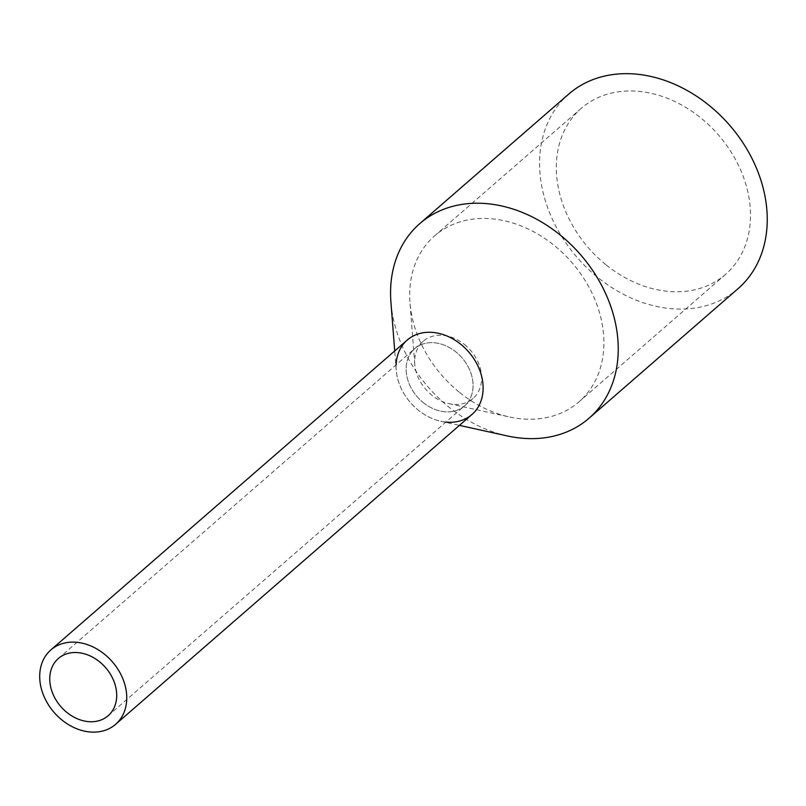 <?xml version="1.0" encoding="UTF-8"?>
<svg xmlns="http://www.w3.org/2000/svg" width="806" height="806" viewBox="0 0 806 806"><rect width="100%" height="100%" fill="white"/><g stroke="black" fill="none" stroke-linecap="round" stroke-linejoin="round"><path stroke-width="0.6" stroke-dasharray="4.03 3.02" d="M407.242 340.072A49.307 38.587 -131 0 0 418.465 410.294A49.307 38.587 -131 0 0 471.953 414.486M423.341 402.678A37.932 29.681 -131 0 0 464.478 405.902A37.932 29.681 -131 0 0 455.853 351.89A37.932 29.681 -131 0 0 414.707 348.655A37.932 29.681 -131 0 0 423.341 402.678A37.932 29.681 -131 0 0 464.478 405.902A37.932 29.681 -131 0 0 455.853 351.89A37.932 29.681 -131 0 0 414.707 348.655A37.932 29.681 -131 0 0 423.341 402.678M445.879 422.082A49.307 38.587 49 0 1 440.711 421.256A49.307 38.587 49 0 1 418.465 410.294A49.307 38.587 49 0 1 396.199 370.065A49.307 38.587 49 0 1 396.099 364.836M507.327 435.935A128.96 100.921 49 0 1 449.144 407.272A128.96 100.921 49 0 1 390.92 302.049M568.794 94.05A128.96 100.921 -131 0 0 598.143 277.717A128.96 100.921 -131 0 0 738.024 288.689M459.652 392.502A109.999 86.081 -131 0 0 509.291 416.944A109.999 86.081 -131 0 0 578.96 401.862A109.999 86.081 -131 0 0 553.934 245.205A109.999 86.081 -131 0 0 434.615 235.846A109.999 86.081 -131 0 0 409.992 302.754A109.999 86.081 -131 0 0 459.652 392.502M606.273 265.013A109.999 86.081 -131 0 0 725.581 274.372A109.999 86.081 -131 0 0 700.555 117.726A109.999 86.081 -131 0 0 581.237 108.367A109.999 86.081 -131 0 0 606.273 265.013M464.407 344.444A37.932 29.681 49 0 1 473.041 398.456A37.932 29.681 49 0 1 449.013 403.665A37.932 29.681 49 0 1 431.905 395.232A37.932 29.681 49 0 1 414.778 364.282A37.932 29.681 49 0 1 423.271 341.21A37.932 29.681 49 0 1 464.407 344.444M473.041 398.456L108.125 715.748M423.271 341.21L58.344 658.512M440.711 421.256L459.43 425.377M396.199 370.065L394.718 350.963M725.581 274.372L578.96 401.862M581.237 108.367L434.615 235.846M449.013 403.665L509.291 416.944M414.778 364.282L409.992 302.754"/><path stroke-width="1.21" d="M62.102 720.141A49.307 38.587 -131 0 0 115.59 724.342A49.307 38.587 -131 0 0 104.367 654.119A49.307 38.587 -131 0 0 50.879 649.918A49.307 38.587 -131 0 0 62.102 720.141M115.59 724.342L471.953 414.486A49.307 38.587 -131 0 0 460.73 344.263A49.307 38.587 -131 0 0 407.242 340.072L50.879 649.918M66.979 712.524A37.932 29.681 -131 0 0 108.125 715.748A37.932 29.681 -131 0 0 99.491 661.736A37.932 29.681 -131 0 0 58.344 658.512A37.932 29.681 -131 0 0 66.979 712.524M396.099 364.836A49.307 38.587 49 0 1 460.73 344.263A49.307 38.587 49 0 1 482.411 395.696A49.307 38.587 49 0 1 445.879 422.082M394.718 350.963L390.92 302.049A128.96 100.921 49 0 1 419.785 223.615A128.96 100.921 49 0 1 559.666 234.586A128.96 100.921 49 0 1 589.025 418.243A128.96 100.921 49 0 1 507.327 435.935L459.43 425.377M589.025 418.243L738.024 288.689A128.96 100.921 -131 0 0 708.676 105.032A128.96 100.921 -131 0 0 568.794 94.05L419.785 223.615"/></g></svg>
